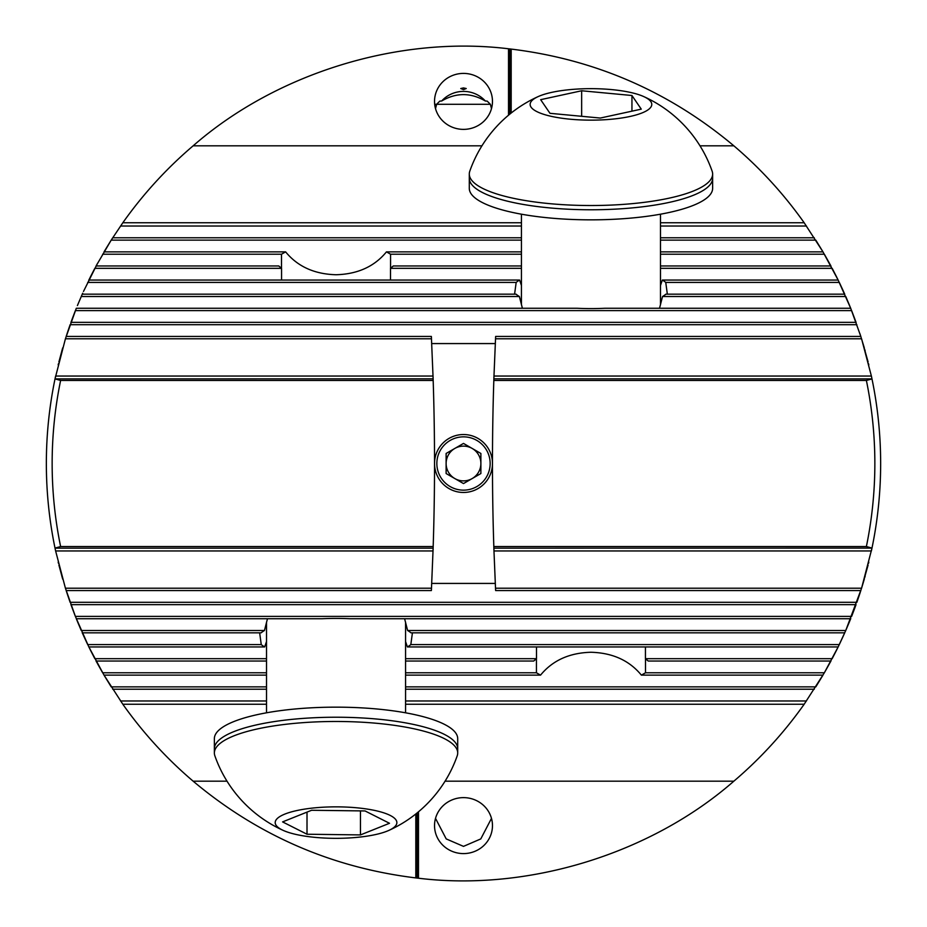 <?xml version="1.0" encoding="UTF-8"?>
<svg xmlns="http://www.w3.org/2000/svg" width="927" height="927" viewBox="0 0 927 927"><rect width="100%" height="100%" fill="white"/><g stroke="black" fill="none" stroke-linecap="round" stroke-linejoin="round"><path stroke-width="1.39" d="M415.817 813.976L415.817 877.915C332.028 867.672 257.81 835.436 193.152 781.183A417.15 417.15 0 0 1 122.828 704.242L104.021 675.134L88.853 646.942L75.377 616.397L65.423 588.205L431.484 588.205L433.129 548.17L55.029 548.17A417.15 417.15 0 0 0 55.62 550.962L55.017 548.089A417.15 417.15 0 0 1 55.017 378.911L433.129 378.83L433.176 380.464A2549.25 2549.25 0 0 1 433.176 546.536L60.614 546.536L55.017 548.089M868.101 565.053L861.577 588.205L495.516 588.205L493.975 550.962A2549.25 2549.25 0 0 1 493.871 548.17L871.983 548.089A417.15 417.15 0 0 0 871.983 378.911L493.871 378.83L493.975 376.038A2549.25 2549.25 0 0 0 493.871 378.83L493.824 380.464A2549.25 2549.25 0 0 0 492.469 463.5A28.969 28.969 0 0 1 463.5 492.469A28.969 28.969 0 0 1 434.531 463.5A28.969 28.969 0 0 1 463.5 434.531A28.969 28.969 0 0 1 492.469 463.5A2549.25 2549.25 0 0 0 493.824 546.536L493.975 550.962L871.38 550.962A417.15 417.15 0 0 0 871.971 548.17L861.577 588.205L845.76 630.499L838.147 646.942L824.358 672.782L804.173 704.242A417.15 417.15 0 0 1 733.848 781.183C650.8 853.894 528.054 891.658 418.483 878.217L418.483 811.797M434.682 104.287L435.945 104.287M435.516 108.621L436.629 104.287L490.371 104.287L491.484 108.621M436.629 104.287L439.815 101.113L441.669 100.997C456.13 92.503 470.696 92.503 485.331 100.997L487.185 101.113L490.371 104.287M466.235 88.529L463.5 89.606L460.765 88.529L463.5 87.926L466.235 88.529M871.971 378.83A417.15 417.15 0 0 0 871.38 376.038A417.15 417.15 0 0 1 871.971 378.83L871.38 376.038L493.975 376.038L495.632 336.443L860.824 336.443L850.685 308.251L838.147 280.058L822.979 251.866L804.173 222.758A417.15 417.15 0 0 0 733.848 145.817C669.19 91.564 594.972 59.328 511.183 49.085L508.517 48.783C398.946 35.342 276.2 73.106 193.152 145.817L481.936 145.817M266.512 641.519L264.67 646.942A78.216 20.243 0 0 1 261.252 644.589L259.653 632.84M83.476 635.528L87.706 644.589L82.271 632.84L261.113 632.84A78.216 20.243 0 0 1 264.462 630.499L267.463 618.749M77.404 621.438L81.24 630.499L76.315 618.749L321.866 618.749A78.216 20.243 0 0 1 336.037 618.413A78.216 20.243 0 0 1 350.209 618.749L850.685 618.749L845.76 630.499L849.596 621.438M536.432 658.726L536.432 672.782L540.545 675.134C552.55 660.464 569.363 652.84 590.962 652.26C612.562 652.84 629.375 660.464 641.38 675.134L645.493 672.782L645.493 658.726M536.49 646.942L536.49 658.68L533.709 661.032L405.562 661.032M193.152 145.817A417.15 417.15 0 0 0 122.828 222.758L111.194 240.128L96.084 265.968L278.784 265.968L281.565 268.32L281.565 280.058M390.568 268.274L390.568 254.218L386.455 251.866C374.45 266.536 357.637 274.16 336.037 274.74C314.438 274.16 297.625 266.536 285.62 251.866L281.507 254.218L281.507 268.274M849.596 305.562L845.76 296.501L850.685 308.251L605.134 308.251A78.216 20.243 180 0 1 590.962 308.587A78.216 20.243 180 0 1 576.791 308.251L76.315 308.251L65.423 338.795L55.029 378.83A417.15 417.15 0 0 1 55.62 376.038A417.15 417.15 0 0 0 55.029 378.83M522.388 308.251L519.387 296.501A78.216 20.243 180 0 1 516.038 294.16L82.271 294.16L77.404 305.562M514.578 294.16L516.177 282.411A78.216 20.243 180 0 1 519.595 280.058L521.438 285.481M463.5 73.407A28.969 27.984 0 0 0 434.531 101.391A28.969 27.984 0 0 0 463.5 129.374A28.969 27.984 0 0 0 492.469 101.391A28.969 27.984 0 0 0 463.5 73.407M485.331 100.997A28.969 27.984 0 0 0 463.5 91.402A28.969 27.984 0 0 0 441.669 100.997M491.484 818.379L480.789 838.912L463.5 846.374L446.211 838.912L435.516 818.379M463.5 797.626A28.969 27.984 180 0 0 434.531 825.609A28.969 27.984 180 0 0 463.5 853.593A28.969 27.984 180 0 0 492.469 825.609L492.469 825.609A28.969 27.984 180 0 0 463.5 797.626M868.541 563.292L868.819 562.133M864.798 577.382L865.134 576.235M864.3 579.155L861.577 588.205M495.516 588.205L495.632 590.557L860.824 590.557L856.884 602.307L859.955 593.245M860.534 591.484L860.905 590.325M71.935 607.347L75.377 616.397L70.962 604.647L856.038 604.647L851.623 616.397L855.065 607.347M850.314 619.676L850.777 618.518M404.612 618.749L407.613 630.499A78.216 20.243 0 0 1 410.962 632.84L844.729 632.84L839.294 644.589L843.524 635.528M412.422 632.84L410.823 644.589A78.216 20.243 0 0 1 407.405 646.942L838.147 646.942L832.168 658.68L836.826 649.63M645.435 646.942L645.435 658.68L648.216 661.032L830.916 661.032L824.358 672.782L829.456 663.72M830.418 661.959L831.032 660.812M641.38 675.134L822.979 675.134L815.806 686.872L405.562 686.872M415.817 877.915L418.483 878.217M266.512 661.032L96.084 661.032L102.642 672.782L97.544 663.72M95.968 660.812L96.582 661.959M266.512 686.872L111.194 686.872L104.021 675.134L266.512 675.134M264.67 646.942L88.853 646.942L94.832 658.68L90.174 649.63M88.737 646.71L89.305 647.869M82.167 632.62L82.677 633.767M70.869 604.427L71.286 605.574M431.484 588.205L431.368 590.557L66.176 590.557L70.116 602.307L67.045 593.245M66.095 590.325L66.466 591.484M58.899 565.053L62.7 579.155M61.877 576.235L62.202 577.382M58.181 562.144L58.459 563.292M65.423 588.205L55.62 550.962L433.025 550.962A2549.25 2549.25 0 0 0 433.129 548.17L433.176 546.536M58.181 364.856L58.459 363.708M62.7 347.845L58.899 361.947M61.877 350.765L62.202 349.618M67.045 333.755L70.116 324.693L66.176 336.443L431.368 336.443L433.129 378.83A2549.25 2549.25 0 0 0 433.025 376.038L55.62 376.038M66.095 336.675L66.466 335.516M71.935 319.653L75.377 310.603L70.962 322.353L856.038 322.353L851.623 310.603L855.065 319.653M70.869 322.573L71.286 321.426M97.544 263.28L83.476 291.472M82.167 294.38L82.677 293.233M90.174 277.37L94.832 268.32L88.853 280.058L519.595 280.058M88.737 280.29L89.305 279.131M95.968 266.188L96.582 265.041M521.438 240.128L111.194 240.128L104.021 251.866L285.62 251.866M829.456 263.28L824.358 254.218L830.916 265.968L660.487 265.968M830.418 265.041L831.032 266.188M836.826 277.37L832.168 268.32L838.147 280.058L662.33 280.058A78.216 20.243 180 0 1 665.748 282.411L667.347 294.16M660.487 251.866L822.979 251.866L815.806 240.128L660.487 240.128M843.524 291.472L839.294 282.411L844.729 294.16L665.887 294.16A78.216 20.243 180 0 1 662.538 296.501L659.537 308.251M850.314 307.324L850.777 308.482M855.714 321.426L856.131 322.573M859.955 333.755L864.3 347.845M860.534 335.516L860.905 336.675M864.798 349.618L865.134 350.765M868.101 361.947L861.577 338.795L871.38 376.038M868.541 363.708L868.819 364.867M508.517 115.203L508.517 48.783M511.183 113.024L511.183 49.085M699.989 145.817L733.848 145.817M122.828 222.758L521.438 222.758M660.487 222.758L804.173 222.758M445.064 781.183L733.848 781.183M122.828 704.242L266.512 704.242M405.562 704.242L804.173 704.242M193.152 781.183L227.011 781.183M493.824 546.536L866.386 546.536A411.356 411.356 0 0 0 866.386 380.464L493.824 380.464M871.983 378.911L866.386 380.464M871.983 548.089L866.386 546.536M55.017 378.911L60.614 380.464A411.356 411.356 0 0 0 60.614 546.536M60.614 380.464L433.176 380.464M660.487 285.481L662.33 280.058M390.51 280.058L390.51 268.32L393.291 265.968L521.438 265.968M407.405 646.942L405.562 641.519M70.116 602.307L856.884 602.307M75.377 616.397L851.623 616.397M112.7 689.224L266.512 689.224M405.562 689.224L814.3 689.224M120.545 700.974L266.512 700.974M405.562 700.974L806.455 700.974M102.642 672.782L266.512 672.782M405.562 672.782L536.432 672.782M645.493 672.782L824.358 672.782M405.562 675.134L540.545 675.134M81.24 630.499L264.462 630.499M407.613 630.499L845.76 630.499M87.706 644.589L261.252 644.589M410.823 644.589L839.294 644.589M94.832 658.68L266.512 658.68M645.435 658.68L832.168 658.68M405.562 658.68L536.49 658.68M431.704 583.431L495.296 583.431M120.545 226.026L521.438 226.026M660.487 226.026L806.455 226.026M112.7 237.775L521.438 237.775M660.487 237.775L814.3 237.775M75.377 310.603L851.623 310.603M70.116 324.693L856.884 324.693M87.706 282.411L516.177 282.411M665.748 282.411L839.294 282.411M81.24 296.501L519.387 296.501M662.538 296.501L845.76 296.501M386.455 251.866L521.438 251.866M102.642 254.218L281.507 254.218M390.568 254.218L521.438 254.218M660.487 254.218L824.358 254.218M94.832 268.32L281.565 268.32M390.51 268.32L521.438 268.32M660.487 268.32L832.168 268.32M431.704 343.569L495.296 343.569M65.423 338.795L431.484 338.795M495.516 338.795L861.577 338.795M417.15 812.909L417.15 878.066M509.85 114.091L509.85 48.934M214.369 752.979L214.369 738.645A121.669 31.495 -0 0 1 342.075 707.197A121.669 31.495 -0 0 1 457.706 738.645L457.706 748.726A121.669 31.495 180 0 0 342.075 717.266A121.669 31.495 180 0 0 214.369 748.726A121.669 31.495 -0 0 1 342.075 717.266A121.669 31.495 -0 0 1 457.706 748.726L457.706 752.979A121.669 31.495 180 0 0 342.075 721.519A121.669 31.495 180 0 0 214.519 751.415A121.669 31.495 180 0 0 214.369 752.979A121.669 31.495 180 0 0 214.867 755.818A128.389 128.389 0 0 0 283.28 830.43A60.834 15.747 180 0 0 336.037 838.332A60.834 15.747 180 0 0 388.795 830.43A60.834 15.747 180 0 0 396.802 823.373A60.834 15.747 180 0 0 339.05 806.872A60.834 15.747 180 0 0 275.273 821.809A60.834 15.747 180 0 0 283.28 830.43M388.795 830.43A128.389 128.389 0 0 0 457.208 755.818A121.669 31.495 180 0 0 457.556 754.532A121.669 31.495 180 0 0 457.706 752.979M360.464 834.914L307.011 834.23L282.584 821.901L311.611 810.268L365.064 810.951L389.491 823.28L360.464 834.914L360.464 810.893M307.011 812.11L307.011 834.23M446.119 463.5A17.381 17.381 0 0 1 472.191 448.448A17.381 17.381 0 0 1 472.191 478.552A17.381 17.381 0 0 1 446.119 463.5M490.151 463.5A26.651 26.651 0 0 1 463.5 490.151A26.651 26.651 0 0 1 436.849 463.5A26.651 26.651 0 0 1 463.5 436.849A26.651 26.651 0 0 1 490.151 463.5M480.881 473.535L480.881 453.465L463.5 443.43L446.119 453.465L446.119 473.535L463.5 483.57L480.881 473.535M712.631 174.021L712.631 188.355A121.669 31.495 180 0 1 601.588 219.722A121.669 31.495 180 0 1 471.148 193.836A121.669 31.495 180 0 1 469.294 188.355L469.294 178.274A121.669 31.495 0 0 0 471.148 183.755A121.669 31.495 0 0 0 601.588 209.653A121.669 31.495 0 0 0 712.631 178.274A121.669 31.495 180 0 1 601.588 209.653A121.669 31.495 180 0 1 471.148 183.755A121.669 31.495 180 0 1 469.294 178.274L469.294 174.021A121.669 31.495 0 0 0 471.148 179.502A121.669 31.495 0 0 0 612.133 205.041A121.669 31.495 0 0 0 712.631 174.021A121.669 31.495 0 0 0 712.133 171.182A128.389 128.389 0 0 0 643.72 96.57A60.834 15.747 0 0 0 580.383 88.899A60.834 15.747 0 0 0 538.205 96.57A60.834 15.747 0 0 0 541.171 113.453A60.834 15.747 0 0 0 601.542 119.907A60.834 15.747 0 0 0 643.72 96.57M538.205 96.57A128.389 128.389 0 0 0 469.792 171.182A121.669 31.495 0 0 0 469.294 174.021M631.947 95.504L641.264 109.143L600.279 118.053L549.978 113.314L540.661 99.676L581.646 90.765L631.947 95.504L631.947 111.159M581.646 116.292L581.646 90.765M405.562 622.191L405.562 712.805M266.512 622.191L266.512 712.805M521.438 304.809L521.438 214.195M660.487 304.809L660.487 214.195"/></g></svg>
